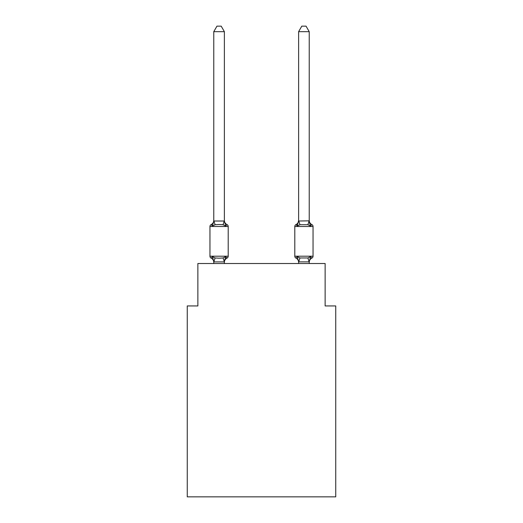 <?xml version="1.0" encoding="UTF-8"?>
<svg xmlns="http://www.w3.org/2000/svg" width="523" height="523" viewBox="0 0 523 523"><rect width="100%" height="100%" fill="white"/><g stroke="black" fill="none" stroke-linecap="round" stroke-linejoin="round"><path stroke-width="0.78" d="M335.74 496.85L335.74 305.942L325.136 305.942L325.136 263.514L197.864 263.514L197.864 305.942L187.26 305.942L187.26 496.85L335.74 496.85M309.23 220.399A4.668 4.668 0 0 0 311.852 224.589L310.551 226.086L311.852 224.589L310.551 226.086L309.446 222.621L310.551 226.086L311.852 224.589L310.551 226.086L311.852 224.589L310.551 226.086L309.446 222.621L310.551 226.086L311.852 224.589L310.551 226.086L311.852 224.589L310.551 226.086L309.446 222.621L310.551 226.086L311.852 224.589L310.551 226.086L311.852 224.589L310.551 226.086L309.446 222.621L310.551 226.086L311.852 224.589L310.551 226.086L311.852 224.589L310.551 226.086L309.446 222.621L310.551 226.086L311.852 224.589A2.118 2.118 0 0 1 313.048 226.498L313.048 256.198A2.118 2.118 0 0 1 311.852 258.107L310.551 256.61L311.852 258.107A2.118 2.118 0 0 0 313.048 256.198A2.118 2.118 0 0 1 311.852 258.107L310.551 256.61L311.852 258.107A2.118 2.118 0 0 0 313.048 256.198A2.118 2.118 0 0 1 311.852 258.107L310.551 256.61L311.852 258.107A2.118 2.118 0 0 0 313.048 256.198A2.118 2.118 0 0 1 311.852 258.107L310.551 256.61L311.852 258.107A2.118 2.118 0 0 0 313.048 256.198A2.118 2.118 0 0 1 311.852 258.107L310.551 256.61L311.852 258.107A2.118 2.118 0 0 0 313.048 256.198L294.802 256.198A2.118 2.118 0 0 0 295.998 258.107A4.668 4.668 0 0 1 298.62 262.298L298.62 261.677L298.62 262.298A4.668 4.668 0 0 0 295.998 258.107A4.668 4.668 0 0 1 298.62 262.298A4.668 4.668 0 0 0 295.998 258.107A4.668 4.668 0 0 1 298.62 262.298A4.668 4.668 0 0 0 295.998 258.107A4.668 4.668 0 0 1 298.62 262.298A4.668 4.668 0 0 0 295.998 258.107A2.118 2.118 0 0 1 294.802 256.198A2.118 2.118 0 0 0 295.998 258.107A2.118 2.118 0 0 1 294.802 256.198A2.118 2.118 0 0 0 295.998 258.107A4.668 4.668 0 0 1 298.62 262.298A4.668 4.668 0 0 0 295.998 258.107A2.118 2.118 0 0 1 294.802 256.198A2.118 2.118 0 0 0 295.998 258.107L297.293 256.61L295.998 258.107L297.293 256.61L295.998 258.107L297.293 256.61L295.998 258.107L297.293 256.61L295.998 258.107L297.293 256.61L295.998 258.107L297.293 256.61L299.947 257.976L307.903 257.976L310.551 256.61L309.23 261.866L298.62 261.866L297.293 256.61M309.23 31.668L306.047 26.15L301.804 26.15L298.62 31.668L309.23 31.668L309.23 221.02L310.551 226.086L307.903 224.72L299.947 224.72L297.293 226.086L297.79 224.406L297.293 226.086L297.79 224.406L297.293 226.086L297.79 224.406L297.293 226.086L297.79 224.406L297.293 226.086L297.79 224.406L297.293 226.086L295.998 224.589L296.6 224.883M309.23 262.298L309.23 262.298A4.668 4.668 0 0 1 311.852 258.107M225.707 256.61L227.002 258.107L225.707 256.61L227.002 258.107L225.707 256.61L227.002 258.107L225.707 256.61L227.002 258.107L225.707 256.61L227.002 258.107L225.707 256.61L224.295 261.892L213.855 261.892L212.449 256.61L211.148 258.107A2.118 2.118 0 0 1 209.952 256.198A2.118 2.118 0 0 0 211.148 258.107L212.449 256.61L211.148 258.107A2.118 2.118 0 0 1 209.952 256.198A2.118 2.118 0 0 0 211.148 258.107L212.449 256.61L211.148 258.107A2.118 2.118 0 0 1 209.952 256.198A2.118 2.118 0 0 0 211.148 258.107L212.449 256.61L211.148 258.107A2.118 2.118 0 0 1 209.952 256.198A2.118 2.118 0 0 0 211.148 258.107L212.449 256.61L211.148 258.107A2.118 2.118 0 0 1 209.952 256.198A2.118 2.118 0 0 0 211.148 258.107L212.449 256.61L211.148 258.107A2.118 2.118 0 0 1 209.952 256.198A2.118 2.118 0 0 0 211.148 258.107L212.449 256.61L211.148 258.107A2.118 2.118 0 0 1 209.952 256.198A2.118 2.118 0 0 0 211.148 258.107L212.449 256.61L211.148 258.107A2.118 2.118 0 0 1 209.952 256.198A2.118 2.118 0 0 0 211.148 258.107L212.449 256.61L211.148 258.107A2.118 2.118 0 0 1 209.952 256.198A2.118 2.118 0 0 0 211.148 258.107L212.449 256.61L211.148 258.107A2.118 2.118 0 0 1 209.952 256.198A2.118 2.118 0 0 0 211.148 258.107L212.449 256.61L215.097 257.976L219.078 258.192L223.053 257.976L225.707 256.61L227.002 258.107L226.4 257.813M224.38 262.298A4.668 4.668 0 0 1 227.002 258.107A2.118 2.118 0 0 0 228.198 256.198L228.198 226.498A2.118 2.118 0 0 0 227.002 224.589L225.707 226.086L227.002 224.589A2.118 2.118 0 0 1 228.198 226.498A2.118 2.118 0 0 0 227.002 224.589L225.707 226.086L227.002 224.589A2.118 2.118 0 0 1 228.198 226.498A2.118 2.118 0 0 0 227.002 224.589L225.707 226.086L227.002 224.589A2.118 2.118 0 0 1 228.198 226.498A2.118 2.118 0 0 0 227.002 224.589L225.707 226.086L227.002 224.589A2.118 2.118 0 0 1 228.198 226.498A2.118 2.118 0 0 0 227.002 224.589L225.707 226.086L223.053 224.72L219.078 224.511L215.097 224.72L212.449 226.086L211.148 224.589L211.75 224.883M224.38 31.668L213.77 31.668L216.953 26.15L221.196 26.15L224.38 31.668L224.38 221.02L225.707 226.086L227.002 224.589A2.118 2.118 0 0 1 228.198 226.498L209.952 226.498A2.118 2.118 0 0 1 211.148 224.589L212.449 226.086L211.148 224.589A4.668 4.668 0 0 0 213.77 220.399L213.77 221.02L213.77 220.399L213.77 221.02L213.77 220.399L213.77 221.02L213.77 220.399L213.77 221.02L213.77 220.399L213.77 221.02L213.77 220.399L213.77 221.02L224.38 221.02M213.77 261.677L213.77 262.298A4.668 4.668 0 0 0 211.148 258.107M224.38 261.677L224.877 259.179L224.38 261.677M212.449 226.086L211.148 224.589L212.449 226.086L211.148 224.589L212.449 226.086L211.148 224.589L212.449 226.086L211.148 224.589L212.449 226.086L213.77 221.02M297.293 226.086L295.998 224.589L297.293 226.086L295.998 224.589L297.293 226.086L295.998 224.589L297.293 226.086L295.998 224.589L297.293 226.086L295.998 224.589L297.293 226.086L298.62 220.399L298.62 221.02L309.23 220.83M298.62 263.514L298.62 261.677M209.952 226.498L209.952 256.198L228.198 256.198M213.77 31.668L213.77 220.83M224.38 263.514L224.38 261.866L223.053 257.976M213.77 263.514L213.77 261.866M224.38 220.399A4.668 4.668 0 0 0 227.002 224.589M298.62 220.399A4.668 4.668 0 0 1 295.998 224.589A2.118 2.118 0 0 0 294.802 226.498L294.802 256.198M298.62 31.668L298.62 220.83M309.23 263.514L309.23 261.866M215.097 257.976L213.855 261.892M213.855 220.804L215.097 224.72M224.295 220.804L223.053 224.72M313.048 226.498L294.802 226.498M309.145 261.892L307.903 257.976M298.705 261.892L299.947 257.976M307.903 224.72L309.145 220.804M299.947 224.72L298.705 220.804"/></g></svg>
